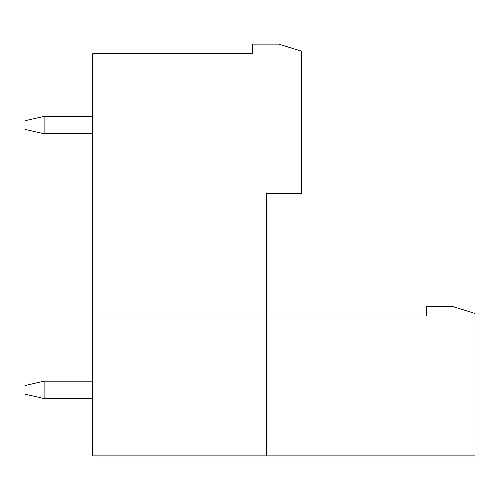 <?xml version="1.0" encoding="UTF-8"?>
<svg xmlns="http://www.w3.org/2000/svg" width="500" height="500" viewBox="0 0 500 500"><rect width="100%" height="100%" fill="white"/><g stroke="black" fill="none" stroke-linecap="round" stroke-linejoin="round"><path stroke-width="0.75" d="M92.762 381.175L44.112 381.175L44.112 398.55L92.762 398.55L44.112 398.55L44.112 381.175L92.762 381.175M25 394.206L25 385.519L25 394.206L44.112 398.55L25 394.206M44.112 381.175L25 385.519L44.112 381.175M92.762 116.388L44.112 116.388L44.112 133.763L92.762 133.763L44.112 133.763L44.112 116.388L92.762 116.388M25 129.419L25 120.731L25 129.419L44.112 133.763L25 129.419M44.112 116.388L25 120.731L44.112 116.388M301.256 193.531L266.506 193.531L301.256 193.531L301.256 51.062L301.256 193.531M266.506 316.025L426.35 316.025L266.506 316.025L266.506 193.531L266.506 455.887L92.762 455.887L92.762 53.669L92.762 316.025L266.506 316.025L92.762 316.025L92.762 455.887L475 455.887L266.506 455.887L266.506 316.025M475 313.419L475 455.887L475 313.419L452.413 306.469L426.35 306.469L426.35 316.025L426.35 306.469L452.413 306.469L475 313.419M301.256 51.062L278.669 44.112L252.606 44.112L252.606 53.669L92.762 53.669L252.606 53.669L252.606 44.112L278.669 44.112L301.256 51.062"/></g></svg>
